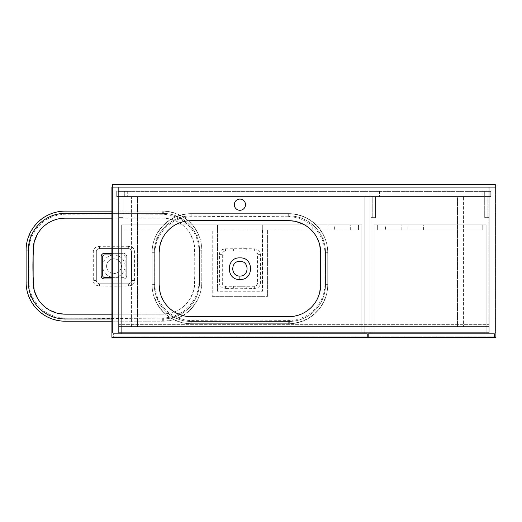 <?xml version="1.0" encoding="UTF-8"?>
<svg xmlns="http://www.w3.org/2000/svg" width="522" height="522" viewBox="0 0 522 522"><rect width="100%" height="100%" fill="white"/><g stroke="black" fill="none" stroke-linecap="round" stroke-linejoin="round"><path stroke-width="0.39" stroke-dasharray="2.61 1.96" d="M118.631 196.52L489.179 196.52L489.179 187.085L118.631 187.085L118.631 332.997L489.179 332.997L489.179 191.085L118.631 191.085L118.631 196.52L489.179 196.52L489.179 332.997L489.179 187.085L118.631 187.085L118.631 332.997L495.261 332.997L495.261 187.085L489.179 187.085L489.179 191.085L118.631 191.085L118.631 187.085L112.556 187.085L112.556 332.997L118.631 332.997L118.631 187.085L112.556 187.085L112.556 332.997L118.631 332.997L118.631 196.52L124.712 196.52L118.631 196.52L118.631 191.404L124.712 191.404L118.631 191.404L118.631 196.52L119.916 196.52L116.713 196.52L116.713 191.085L118.631 191.085L116.713 191.085L116.713 196.52L118.631 196.52L116.713 196.52L118.631 196.52L118.631 217.641L118.631 196.52M116.713 191.085L118.631 191.085L116.713 191.085L116.713 196.52L116.713 191.085M495.261 187.085L489.179 187.085L489.179 332.997L495.261 332.997L495.261 187.085L112.556 187.085L495.261 187.085L495.261 184.52L112.556 184.52L112.556 187.085M491.098 191.085L491.098 196.52L482.139 196.52L490.778 196.52L490.778 191.404L117.032 191.404L117.032 196.52L490.778 196.52L490.778 191.404L117.032 191.404L117.032 196.52L490.778 196.52L490.778 191.404L490.778 196.52L117.032 196.52L117.032 191.404L117.032 196.52L491.098 196.52L491.098 191.085L489.179 191.085L491.098 191.085L489.179 191.085L491.098 191.085L491.098 196.52L491.098 191.085M491.098 196.52L489.179 196.52L491.098 196.52M370.946 191.404L377.028 191.404L370.946 191.404L370.946 196.52L377.028 196.52L370.946 196.52L370.946 191.404M379.585 191.404L377.028 191.404L379.585 191.404L379.585 196.52L377.028 196.52L379.585 196.52L379.585 191.404M127.277 191.404L124.712 191.404L127.277 191.404L127.277 196.52L124.712 196.52L127.277 196.52L127.277 191.404M484.703 191.404L490.778 191.404L482.139 191.404L484.703 191.404L484.703 196.52L484.703 191.404M490.778 191.404L117.032 191.404L490.778 191.404L490.778 196.52L490.778 191.404M482.139 196.52L482.139 191.404L482.139 196.52M489.179 332.677L118.631 332.677L118.631 326.596L118.631 332.677L118.631 326.596L118.631 332.677L489.179 332.677L489.179 326.596L118.631 326.596L489.179 326.596L489.179 332.677L118.631 332.677L489.179 332.677L489.179 326.596L118.631 326.596L489.179 326.596L489.179 332.677M113.352 336.84L113.352 337.48L367.423 337.48L367.423 336.84L113.352 336.84L113.352 333.636L113.352 337.48L367.423 337.48L367.423 333.636L367.423 336.84L113.352 336.84L113.352 337.48L367.423 337.48L367.423 333.636L113.352 333.636L367.423 333.636L113.352 333.636L113.352 337.48L367.423 337.48L367.423 333.636L113.352 333.636L113.352 336.84M361.824 224.838L361.824 333.636L121.672 333.636L361.824 333.636L121.672 333.636L361.824 333.636L361.824 224.838L121.672 224.838L121.672 333.636L121.672 224.838L361.824 224.838L361.824 333.636L361.824 224.838L262.312 224.838L361.824 224.838M312.228 229.961L327.907 229.961L312.228 229.961L312.228 224.838L327.907 224.838L312.228 224.838M327.907 229.961L327.907 224.838M334.628 229.961L350.308 229.961L334.628 229.961L334.628 224.838L350.308 224.838L334.628 224.838M350.308 229.961L350.308 224.838M125.032 229.961L125.032 224.838L358.464 224.838L121.672 224.838L217.511 224.838L217.511 291.08L262.312 291.08L262.312 224.838L262.312 291.08L217.511 291.08L217.511 224.838L125.032 224.838L125.032 229.961L358.464 229.961L358.464 224.838L262.312 224.838L358.464 224.838L358.464 229.961L125.032 229.961L125.032 224.838L125.032 229.961L217.511 229.961L125.032 229.961M364.865 332.997L370.946 332.997L370.946 196.52L364.865 196.52L364.865 332.997L370.946 332.997L370.946 196.52L364.865 196.52L364.865 332.997L364.865 326.596L364.865 332.997L370.946 332.997L364.865 332.997M364.865 326.596L370.946 326.596L364.865 326.596M368.382 336.84L368.382 337.48L494.458 337.48L494.458 336.84L368.382 336.84L368.382 333.636L368.382 337.48L494.458 337.48L494.458 333.636L494.458 336.84L368.382 336.84L368.382 337.48L494.458 337.48L494.458 333.636L368.382 333.636L494.458 333.636L368.382 333.636L368.382 337.48L494.458 337.48L494.458 333.636L368.382 333.636L368.382 336.84M373.987 224.838L373.987 333.636L486.139 333.636L373.987 333.636L486.139 333.636L373.987 333.636L373.987 224.838L486.139 224.838L486.139 333.636L486.139 224.838L373.987 224.838L373.987 333.636L373.987 224.838L486.139 224.838L486.139 333.636L486.139 224.838L373.987 224.838M407.904 229.961L423.583 229.961L407.904 229.961L407.904 224.838L423.583 224.838L407.904 224.838M423.583 229.961L423.583 224.838M385.504 229.961L401.183 229.961L385.504 229.961L385.504 224.838L401.183 224.838L385.504 224.838M401.183 229.961L401.183 224.838M482.778 229.961L482.778 224.838L377.347 224.838L482.778 224.838L377.347 224.838L482.778 224.838L482.778 229.961L377.347 229.961L377.347 224.838L377.347 229.961L482.778 229.961L482.778 224.838L482.778 229.961L377.347 229.961L377.347 224.838L377.347 229.961L482.778 229.961M119.916 217.641L118.631 217.641L119.916 217.641L119.916 196.52L123.114 196.52L119.916 196.52L119.916 217.641L123.114 217.641L123.114 196.52L123.114 217.641L119.916 217.641M484.703 217.641L484.703 196.52L484.703 217.641L487.9 217.641L484.703 217.641M487.9 217.641L487.9 196.52L487.9 217.641L489.179 217.641L489.179 196.52L489.179 217.641L487.9 217.641M370.946 217.641L370.946 196.52L375.422 196.52L370.946 196.52L370.946 217.641L372.225 217.641L372.225 196.52L372.225 217.641L375.422 217.641L375.422 196.52L375.422 217.641L370.946 217.641M121.672 224.838L121.672 333.636L121.672 224.838M262.312 229.961L262.312 224.838L262.312 229.961L358.464 229.961L358.464 224.838L358.464 229.961L262.312 229.961M217.511 229.961L217.511 224.838L217.511 229.961M212.232 296.359L267.59 296.359L267.59 229.961L267.59 296.359L212.232 296.359L212.232 229.961L217.348 229.961L217.348 291.237L262.468 291.237L262.468 229.961L267.59 229.961L262.468 229.961L262.468 291.237L217.348 291.237L217.348 229.961L212.232 229.961L212.232 296.359M463.582 326.596L457.5 326.596L457.5 196.52L463.582 196.52L457.5 196.52L457.5 326.596L463.582 326.596L463.582 196.52L463.582 326.596M131.433 326.596L131.433 196.52L137.514 196.52L131.433 196.52L131.433 326.596L137.514 326.596L137.514 196.52L137.514 326.596L131.433 326.596M65.139 218.17A31.999 31.999 0 0 0 33.14 250.168L33.14 282.167A31.999 31.999 0 0 0 65.139 314.166L162.733 314.166L170.988 313.083C172.267 312.919 174.844 311.856 178.72 309.885C183.646 307.014 187.555 303.112 190.432 298.186L193.669 290.356C195.398 274.226 195.398 258.103 193.669 241.973L190.432 234.143C187.555 229.217 183.646 225.321 178.72 222.444C173.806 219.625 168.475 218.203 162.733 218.17L65.139 218.17L56.885 219.247M111.917 278.963L123.538 278.963C125.482 278.774 126.546 277.711 126.735 275.766L126.735 256.563C126.552 254.625 125.482 253.555 123.538 253.366L111.917 253.366M162.733 314.166L111.917 314.166L162.733 314.166A31.999 31.999 0 0 0 194.732 282.167L194.732 250.168A31.999 31.999 0 0 0 162.733 218.17A31.999 31.999 0 0 1 194.732 250.168L194.732 282.167A31.999 31.999 0 0 1 162.733 314.166M128.425 246.286L99.448 246.286L96.44 246.991C94.358 247.911 93.314 249.549 93.301 251.904L93.301 280.425C93.307 282.774 94.351 284.412 96.44 285.338L99.448 286.043L113.94 286.2L128.425 286.043L131.433 285.338C133.515 284.418 134.559 282.78 134.572 280.425L134.572 251.904C134.565 249.555 133.521 247.917 131.433 246.991L128.425 246.286L128.334 248.563A3.197 3.197 0 0 1 131.537 251.767L131.537 280.562A3.197 3.197 0 0 1 128.334 283.766L99.539 283.766A3.197 3.197 0 0 1 96.335 280.562L96.335 251.767A3.197 3.197 0 0 1 99.539 248.563L128.334 248.563C130.272 248.74 131.335 249.81 131.537 251.767L131.537 280.562C131.329 282.532 130.259 283.596 128.334 283.766L99.539 283.766C97.607 283.59 96.537 282.526 96.335 280.562L96.335 251.767C96.544 249.797 97.614 248.733 99.539 248.563L128.334 248.563M113.94 213.798L163.634 214.268C178.622 215.455 189.382 222.829 195.913 236.394C197.831 240.831 198.849 245.444 198.967 250.24L198.967 282.089C198.843 286.898 197.825 291.517 195.913 295.935C189.382 309.5 178.622 316.874 163.634 318.061L113.94 318.531L64.239 318.061C49.277 316.887 38.524 309.513 31.959 295.935C30.041 291.498 29.023 286.885 28.906 282.089L28.906 250.24C29.03 245.412 30.048 240.799 31.959 236.394C38.491 222.835 49.251 215.455 64.239 214.268L113.94 213.798M102.762 266.168A11.171 11.171 0 0 1 113.94 254.99A11.171 11.171 0 0 1 125.11 266.168A11.171 11.171 0 0 1 113.94 277.339A11.171 11.171 0 0 1 102.762 266.168M121.293 266.168A7.36 7.36 0 0 0 113.94 258.808A7.36 7.36 0 0 0 106.579 266.168A7.36 7.36 0 0 1 113.94 258.808A7.36 7.36 0 0 1 121.293 266.168A7.36 7.36 0 0 1 113.94 273.528A7.36 7.36 0 0 1 106.579 266.168A7.36 7.36 0 0 0 113.94 273.528A7.36 7.36 0 0 0 121.293 266.168M111.917 321.206L162.733 321.206A39.039 39.039 0 0 0 201.773 282.167L201.773 250.168A39.039 39.039 0 0 0 162.733 211.129L111.917 211.129M163.634 318.061L163.764 321.187C180.005 319.875 191.672 311.875 198.765 297.188L195.913 295.935M195.913 236.394L198.765 235.141A39.039 39.039 0 0 0 162.733 211.129L65.139 211.129A39.039 39.039 0 0 0 26.1 250.168L26.1 282.167A39.039 39.039 0 0 0 65.139 321.206L162.733 321.206A39.039 39.039 0 0 0 201.773 282.167L201.773 250.168A39.039 39.039 0 0 0 198.765 235.141C191.665 220.454 179.999 212.454 163.764 211.142L163.634 214.268M53.172 220.486L49.153 222.444M49.153 309.885L59.221 313.611M31.959 295.935L29.108 297.188C36.233 311.888 47.9 319.888 64.108 321.187L64.239 318.061M102.553 278.422A3.197 3.197 0 0 0 103.708 278.905M104.335 278.963L123.538 278.963A3.197 3.197 0 0 0 126.735 275.766L126.735 256.563A3.197 3.197 0 0 0 123.538 253.366L104.335 253.366M101.679 254.788A3.197 3.197 0 0 0 101.137 256.563M99.448 286.043L99.539 283.766M96.335 280.562L93.301 280.425M128.425 286.043L128.334 283.766M96.335 251.767L93.301 251.904M134.572 280.425L131.537 280.562M99.539 248.563L99.448 246.286M134.572 251.904L131.537 251.767M31.959 236.394L29.108 235.141C36.201 220.46 47.867 212.461 64.108 211.142L64.239 214.268M111.917 318.962L162.733 318.962A36.801 36.801 0 0 0 199.535 282.167L199.535 250.168A36.801 36.801 0 0 0 162.733 213.367L65.139 213.367A36.801 36.801 0 0 0 28.338 250.168L28.338 282.167A36.801 36.801 0 0 0 65.139 318.962L162.733 318.962A36.801 36.801 0 0 0 199.535 282.167L199.535 250.168A36.801 36.801 0 0 0 162.733 213.367L111.917 213.367M191.111 215.88A36.801 36.801 0 0 0 154.31 252.681L154.31 284.679A36.801 36.801 0 0 0 191.111 321.48L288.705 321.48A36.801 36.801 0 0 0 325.506 284.679L325.506 252.681A36.801 36.801 0 0 0 288.705 215.88L191.111 215.88A36.801 36.801 0 0 0 154.31 252.681L154.31 284.679A36.801 36.801 0 0 0 191.111 321.48L288.705 321.48A36.801 36.801 0 0 0 325.506 284.679L325.506 252.681A36.801 36.801 0 0 0 288.705 215.88L191.111 215.88M182.857 221.765L191.111 220.682L288.705 220.682L191.111 220.682A31.999 31.999 0 0 0 159.112 252.681L159.112 284.679A31.999 31.999 0 0 0 191.111 316.678L288.705 316.678A31.999 31.999 0 0 0 320.704 284.679L320.704 252.681A31.999 31.999 0 0 0 288.705 220.682L191.111 220.682A31.999 31.999 0 0 0 159.112 252.681L159.112 284.679A31.999 31.999 0 0 0 191.111 316.678L288.705 316.678A31.999 31.999 0 0 0 320.704 284.679L320.704 252.681M111.917 277.365L123.538 277.365A1.599 1.599 0 0 0 125.136 275.766L125.136 256.563A1.599 1.599 0 0 0 123.538 254.964L104.335 254.964A1.599 1.599 0 0 0 102.736 256.563L102.736 275.766A1.599 1.599 0 0 0 104.335 277.365L123.538 277.365A1.599 1.599 0 0 0 125.136 275.766L125.136 256.563A1.599 1.599 0 0 0 123.538 254.964L111.917 254.964M239.911 220.682L240.25 220.682L239.911 220.682M296.959 315.595L288.705 316.678L191.111 316.678M300.679 314.355L301.69 313.924M302.218 313.683L304.691 312.397C309.624 309.526 313.526 305.631 316.404 300.705L319.64 292.868M319.64 244.485L316.404 236.655C313.526 231.729 309.624 227.833 304.691 224.962L294.623 221.23M246.253 248.681L225.419 248.805L222.457 249.529C220.421 250.469 219.416 252.1 219.429 254.416L219.429 282.944C219.41 285.253 220.421 286.885 222.457 287.831L225.419 288.555L239.911 288.718L254.397 288.555L257.366 287.831C259.395 286.891 260.406 285.26 260.393 282.944L260.393 254.416C260.406 252.106 259.401 250.475 257.366 249.529L254.397 248.805L246.253 248.681L246.214 251.082L254.312 251.082A3.197 3.197 0 0 1 257.509 254.279L257.509 283.081A3.197 3.197 0 0 1 254.312 286.278L225.511 286.278A3.197 3.197 0 0 1 222.313 283.081L222.313 254.279A3.197 3.197 0 0 1 225.511 251.082L246.214 251.082L233.608 251.082L233.562 248.681M239.911 216.31L289.606 216.78C304.594 217.968 315.353 225.341 321.885 238.906C323.803 243.343 324.821 247.963 324.938 252.759L324.938 284.601C324.815 289.416 323.797 294.03 321.885 298.453C315.353 312.012 304.594 319.392 289.606 320.573L239.911 321.05L190.21 320.573C175.255 319.405 164.495 312.025 157.938 298.453C156.013 294.017 154.995 289.397 154.884 284.601L154.884 252.759C155.008 247.93 156.026 243.311 157.938 238.906C164.463 225.347 175.222 217.974 190.21 216.78L239.911 216.31M239.911 199.084A5.598 5.598 0 0 0 234.313 204.683A5.598 5.598 0 0 0 239.911 210.281A5.598 5.598 0 0 0 245.51 204.683A5.598 5.598 0 0 0 239.911 199.084M239.911 276.04A7.36 7.36 0 0 1 232.551 268.68A7.36 7.36 0 0 1 239.911 261.32A7.36 7.36 0 0 1 247.271 268.68A7.36 7.36 0 0 1 239.911 276.04M488.86 187.085L118.957 187.085L118.957 324.677L118.957 187.085L111.917 187.085L111.917 337.48L495.9 337.48L495.9 187.085L488.86 187.085L488.86 324.677L118.957 324.677L488.86 324.677L488.86 187.085M152.072 252.681L152.072 284.679A39.039 39.039 0 0 0 191.111 323.718L288.705 323.718A39.039 39.039 0 0 0 327.744 284.679L327.744 252.681A39.039 39.039 0 0 0 288.705 213.642L191.111 213.642A39.039 39.039 0 0 0 152.072 252.681L152.072 284.679A39.039 39.039 0 0 0 191.111 323.718L288.705 323.718A39.039 39.039 0 0 0 327.744 284.679L327.744 252.681A39.039 39.039 0 0 0 288.705 213.642L191.111 213.642A39.039 39.039 0 0 0 152.072 252.681L154.884 252.759M289.606 320.573L289.736 323.705C305.977 322.387 317.644 314.388 324.743 299.7L321.885 298.453M321.885 238.906L324.743 237.66C317.644 222.972 305.977 214.966 289.736 213.655L289.606 216.78M179.144 223.005L178.126 223.436M177.604 223.67L175.124 224.962C170.198 227.833 166.29 231.729 163.412 236.655L160.182 244.485M160.182 292.868L163.412 300.705C166.29 305.631 170.198 309.526 175.124 312.397L185.193 316.123M157.938 298.453L155.08 299.7C162.205 314.401 173.878 322.407 190.08 323.705L190.21 320.573M246.253 288.679L246.214 286.278L233.608 286.278L233.562 288.679M157.938 238.906L155.08 237.66C162.172 222.972 173.839 214.973 190.08 213.655L190.21 216.78M124.712 196.52L124.712 191.404L124.712 196.52M377.028 196.52L377.028 191.404L377.028 196.52M65.191 214.242L65.139 211.129M162.681 214.242L162.733 211.129M26.1 250.168L28.906 250.24M26.1 282.167L28.906 282.089M198.967 250.24L201.773 250.168M198.967 282.089L201.773 282.167M65.139 321.206L65.191 318.087M162.733 321.206L162.681 318.087M260.393 282.944L257.509 283.081M254.312 286.278L254.397 288.555M260.393 254.416L257.509 254.279M254.397 248.805L254.312 251.082M225.511 286.278L225.419 288.555M222.313 283.081L219.429 282.944M225.419 248.805L225.511 251.082M222.313 254.279L219.429 254.416M191.169 216.754L191.111 213.642M288.653 216.754L288.705 213.642M152.072 284.679L154.884 284.601M324.938 252.759L327.744 252.681M324.938 284.601L327.744 284.679M191.111 323.718L191.169 320.606M288.705 323.718L288.653 320.606M113.94 218.17L113.594 218.17"/><path stroke-width="0.78" d="M112.556 187.085L112.556 184.52L495.261 184.52L495.261 187.085M65.139 218.17L111.917 218.17L65.139 218.17A31.999 31.999 0 0 0 33.14 250.168L33.14 282.167A31.999 31.999 0 0 0 65.139 314.166L111.917 314.166L65.139 314.166L59.221 313.611M56.885 219.247L53.172 220.486M49.153 309.885C44.226 307.014 40.324 303.112 37.44 298.186L34.204 290.356C32.475 274.226 32.475 258.103 34.204 241.973L37.44 234.143C40.324 229.217 44.226 225.321 49.153 222.444M111.917 253.366L104.335 253.366C102.397 253.555 101.327 254.619 101.137 256.563L101.137 275.766C101.32 277.704 102.39 278.774 104.335 278.963L111.917 278.963M111.917 211.129L65.139 211.129A39.039 39.039 0 0 0 26.1 250.168L26.1 282.167A39.039 39.039 0 0 0 65.139 321.206L111.917 321.206M101.137 256.563L101.137 275.766A3.197 3.197 0 0 0 101.275 276.693M101.379 276.986A3.197 3.197 0 0 0 102.553 278.422M103.708 278.905A3.197 3.197 0 0 0 104.335 278.963M104.335 253.366A3.197 3.197 0 0 0 102.56 253.907M102.305 254.09A3.197 3.197 0 0 0 101.679 254.788M111.917 213.367L65.139 213.367A36.801 36.801 0 0 0 28.338 250.168L28.338 282.167A36.801 36.801 0 0 0 65.139 318.962L111.917 318.962M319.64 244.485L320.704 252.681A31.999 31.999 0 0 0 288.705 220.682L191.111 220.682A31.999 31.999 0 0 0 159.112 252.681L160.182 244.485M111.917 254.964L104.335 254.964A1.599 1.599 0 0 0 102.736 256.563L102.736 275.766A1.599 1.599 0 0 0 104.335 277.365L111.917 277.365M239.898 257.901L239.911 257.901C254.044 256.968 254.051 280.379 239.911 279.459C225.778 280.379 225.765 256.994 239.898 257.901M239.898 261.32L239.911 261.32C249.399 260.863 249.405 276.49 239.911 276.04C230.437 276.497 230.391 260.889 239.898 261.32M296.959 315.595L300.679 314.355M301.69 313.924L302.218 313.683M185.193 316.123L191.111 316.678L288.705 316.678A31.999 31.999 0 0 0 320.704 284.679L320.704 252.681L320.704 284.679L319.64 292.868M294.623 221.23L288.705 220.682A31.999 31.999 0 0 1 320.704 252.681M239.911 199.084A5.598 5.598 0 0 0 234.313 204.683A5.598 5.598 0 0 0 239.911 210.281A5.598 5.598 0 0 0 245.51 204.683A5.598 5.598 0 0 0 239.911 199.084M495.9 187.085L111.917 187.085L111.917 337.48L495.9 337.48L495.9 187.085M182.857 221.765L179.144 223.005M178.126 223.436L177.604 223.67M160.182 292.868L159.112 284.679L159.112 252.681L159.112 284.679A31.999 31.999 0 0 0 191.111 316.678M239.911 279.459L239.911 276.04"/></g></svg>
